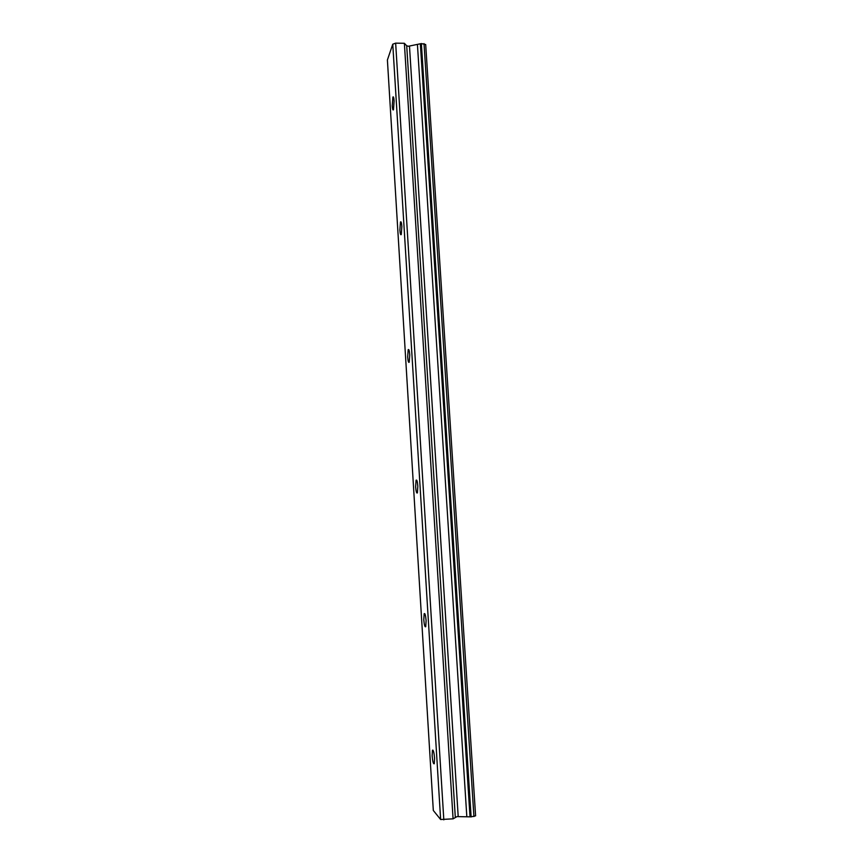 <?xml version="1.0" encoding="UTF-8"?>
<svg xmlns="http://www.w3.org/2000/svg" width="863" height="863" viewBox="0 0 863 863"><rect width="100%" height="100%" fill="white"/><g stroke="black" fill="none" stroke-linecap="round" stroke-linejoin="round"><path stroke-width="1.29" d="M394.121 101.003C393.862 97.659 393.463 96.332 392.913 97.034L392.255 105.836C392.514 109.18 392.924 110.507 393.474 109.806L394.121 101.003M434.574 758.178C434.035 752.309 433.323 749.667 432.449 750.227L432.136 755.783C432.665 761.619 433.377 764.273 434.272 763.733L434.574 758.178M426.106 620.605C425.632 615.33 424.984 613.032 424.165 613.712L423.787 619.785C424.251 625.049 424.909 627.347 425.739 626.689L426.106 620.605M417.832 486.203C417.422 481.468 416.84 479.483 416.085 480.227L415.642 486.905C416.042 491.619 416.624 493.614 417.39 492.881L417.832 486.203M409.752 354.866C409.396 350.648 408.879 348.922 408.177 349.688L407.67 357.012C408.016 361.23 408.544 362.967 409.235 362.212L409.752 354.866M401.845 226.505C401.554 222.74 401.09 221.23 400.464 221.985L399.882 230.022C400.173 233.787 400.637 235.297 401.263 234.553L401.845 226.505M392.762 44.207L395.653 43.15L404.369 43.29L406.71 45.782L408.361 46.268L421.371 43.571L425.686 44.531L475.599 815.837L471.122 816.873L457.002 816.603L453.075 818.836L440.637 819.516L433.312 810.465L387.401 60L392.762 44.207L440.637 819.516M395.653 43.15L443.819 819.85M404.369 43.29L453.075 818.836M417.422 44.434L466.829 816.765M420.357 43.797L470.022 816.851M473.927 816.571L424.013 43.614M421.371 43.571L471.122 816.873M458.199 816.549L409.483 46.16M406.71 45.782L455.286 817.078M392.913 97.034L393.452 97.044M432.449 750.227L433.021 750.174M424.165 613.712L424.779 613.658M416.085 480.227L416.71 480.195M408.177 349.688L408.803 349.666M400.464 221.985L401.058 221.974"/></g></svg>
